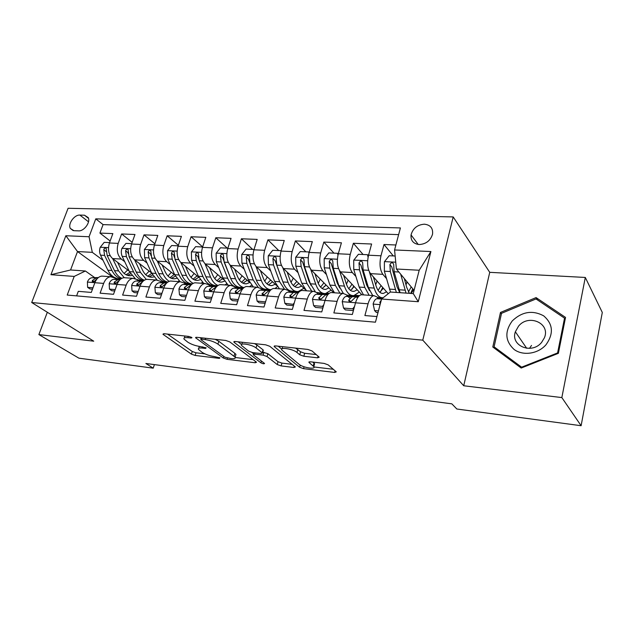 <?xml version="1.0" encoding="UTF-8"?>
<svg xmlns="http://www.w3.org/2000/svg" width="634" height="634" viewBox="0 0 634 634"><rect width="100%" height="100%" fill="white"/><g stroke="black" fill="none" stroke-linecap="round" stroke-linejoin="round"><path stroke-width="0.95" d="M191.674 337.423L188.9 336.44L164.071 333.722L162.938 334.158L163.406 334.609L191.413 354.129L195.137 355.436L219.324 358.384L219.927 357.853L214.102 356.53C209.363 355.793 205.329 354.366 202 352.258L198.466 349.413C197.911 348.217 199.195 347.765 202.317 348.066L205.535 348.438L206.113 347.86L200.185 346.536C195.375 345.807 191.238 344.341 187.775 342.146L184.034 339.119C183.472 337.882 184.748 337.407 187.87 337.684L191.119 338.041L191.975 337.716L191.674 337.423M424.376 224.19C417.331 224.753 412.892 228.335 411.046 234.929C410.618 240.595 413.32 243.805 419.153 244.542C426.016 244.106 430.486 240.666 432.539 234.208C433.165 228.232 430.438 224.896 424.376 224.19M317.602 357.814L319.211 357.18L312.015 350.943L307.823 349.429L275.639 345.91L274.157 346.521L299.62 367.252L303.543 368.647L334.665 372.443L336.274 371.873L328.174 364.867L324.125 363.409L310.47 361.808L308.916 362.386L313.79 366.618C316.374 369.796 302.893 367.665 299.121 364.328L281.892 350.103C279.19 346.774 293.035 348.906 296.966 352.464L299.739 354.778L303.829 356.245L317.602 357.814L318.07 356.157M463.723 385.765L561.843 397.581L581.116 425.723L602.3 312.451L585.301 277.454L489.733 272.327L453.199 216.923L422.775 340.149L463.723 385.765L489.733 272.327M47.336 312.261L38.872 334.578L93.737 341.187L31.7 302.513L422.775 340.149M38.872 334.578L78.909 358.17L153.214 368.164L154.411 364.613M581.116 425.723L456.837 409.009L451.836 403.842L145.891 363.488L153.214 368.164M229.809 341.908L225.767 340.466L196.841 337.304L195.613 337.779L223.279 357.996L227.059 359.327L255.177 362.759L256.516 362.299L256.207 361.99L229.809 341.908M235.206 341.496L265.694 344.825L269.807 346.307L295.373 366.959L293.899 367.474L281.108 365.913L277.232 364.534L267.033 356.538L263.078 355.127L254.646 354.144L253.275 354.652L253.592 354.969L264.56 363.456C264.124 364.027 262.904 363.813 260.907 362.83L234.208 342.392L233.851 342.035L235.206 341.496M395.885 244.986L384.006 244.51L393.31 255.93M386.455 278.524L382.857 274.348C379.901 269.925 379.267 263.736 380.971 255.795L368.544 255.209L371.611 244.011L353.36 243.274L363.092 254.511M355.904 276.479L352.314 272.565C349.215 268.206 348.526 262.135 350.261 254.345L338.294 253.782L341.417 242.798L323.831 242.085L333.967 253.148M308.932 253.172L308.71 251.96L309.146 252.411L312.324 241.625L295.373 240.944L305.873 251.825M298.083 272.683L294.525 269.188C291.172 264.964 290.388 259.108 292.163 251.603L281.044 251.08L284.27 240.5L267.913 239.842L278.754 250.557M270.694 270.908L267.16 267.588C263.696 263.435 262.864 257.673 264.663 250.303L253.933 249.804L257.198 239.406L241.411 238.772L252.562 249.328M244.256 269.212L240.746 266.042C237.179 261.953 236.308 256.287 238.122 249.051L227.757 248.568L231.069 238.36L215.814 237.742L227.241 248.14M218.722 267.58L215.227 264.552C211.574 260.526 210.662 254.955 212.485 247.846L202.484 247.371L205.82 237.346L191.08 236.751L202.642 246.888M194.036 266.011L190.565 263.11C186.832 259.14 185.889 253.663 187.719 246.674L178.051 246.222L181.419 236.363L167.162 235.785L178.368 245.279M170.166 264.505L166.718 261.715C162.906 257.808 161.932 252.411 163.778 245.548L154.419 245.104L157.818 235.412L144.021 234.857L154.886 243.773M147.064 263.055L143.641 260.368C139.765 256.516 138.759 251.207 140.613 244.455L131.555 244.027L134.979 234.493L121.625 233.954L118.193 243.393C116.331 250.042 117.361 255.264 121.3 259.06L124.7 261.652M132.157 242.346L121.625 233.954M76.603 295.888L78.299 291.331L91.288 292.433L94.854 282.716C96.447 278.722 98.793 276.519 101.876 276.099L103.596 276.218M116.434 279.253L114.524 277.866L110.649 276.725C107.574 277.153 105.244 279.372 103.651 283.398L100.093 293.17L113.518 294.311L117.06 284.428C118.653 280.371 120.967 278.12 124.018 277.684L125.714 277.811M138.791 280.894L136.904 279.483L133.077 278.342C130.049 278.778 127.735 281.044 126.15 285.134L122.616 295.079L136.492 296.252L140.019 286.203C141.596 282.067 143.886 279.776 146.898 279.332L148.57 279.451M161.884 282.598L160.022 281.163L156.257 280.006C153.269 280.458 150.987 282.764 149.418 286.925L145.899 297.045L160.251 298.257L163.754 288.034C165.315 283.826 167.582 281.488 170.546 281.028L172.186 281.147M185.762 284.357L183.923 282.891L180.23 281.726C177.282 282.193 175.032 284.547 173.47 288.779L169.983 299.082L184.835 300.334L188.306 289.928C189.859 285.641 192.086 283.263 195.003 282.788L196.619 282.899M210.456 286.172L208.649 284.682L205.02 283.509C202.127 283.984 199.916 286.386 198.363 290.697L194.907 301.182L210.29 302.481L213.721 291.886C215.259 287.519 217.454 285.094 220.315 284.603L221.9 284.721M236.007 288.058L234.239 286.536L230.689 285.348C227.852 285.847 225.672 288.296 224.143 292.686L220.719 303.369L236.656 304.716L240.056 293.914C241.57 289.469 243.725 286.996 246.523 286.489L248.068 286.6M262.468 290.007L260.733 288.454L257.269 287.257C254.503 287.773 252.364 290.269 250.85 294.747L247.466 305.628L263.99 307.022L267.342 296.015C268.84 291.489 270.948 288.961 273.682 288.438L275.188 288.549M289.881 292.028L288.185 290.443L284.817 289.239C282.122 289.77 280.03 292.322 278.54 296.878L275.204 307.973L292.337 309.416L295.642 298.202C297.116 293.582 299.185 291.006 301.839 290.459L303.306 290.562M318.3 294.121L316.651 292.512L313.394 291.291C310.771 291.838 308.726 294.445 307.26 299.097L303.979 310.398L321.763 311.904L325.02 300.468C326.47 295.761 328.475 293.122 331.051 292.559L332.47 292.662M347.789 296.3L346.188 294.651L343.042 293.423C340.506 293.994 338.516 296.649 337.082 301.396L333.856 312.927L352.338 314.488L355.523 302.814C356.942 298.012 358.899 295.317 361.38 294.739L362.743 294.834M368.544 255.209C366.832 263.094 367.482 269.228 370.502 273.626L388.246 293.708M338.294 253.782C336.551 261.509 337.264 267.54 340.418 271.867L361.879 294.77M326.462 274.538L322.896 270.845C319.663 266.557 318.918 260.598 320.677 252.95L309.146 252.403C307.379 259.995 308.14 265.915 311.421 270.171L333.722 292.749M281.044 251.08C279.261 258.529 280.069 264.346 283.461 268.539L305.176 289.492M318.91 293.154L319.798 294.025M253.933 249.804C252.134 257.111 252.982 262.833 256.485 266.962L276.543 285.474M292.314 291.204L292.995 291.846M227.757 248.568C225.942 255.748 226.837 261.374 230.427 265.44L249.614 282.439M266.557 289.286L267.088 289.762M202.484 247.371C200.653 254.432 201.58 259.964 205.257 263.966L223.77 279.768M241.617 287.416L242.037 287.773M178.051 246.222C176.204 253.156 177.163 258.601 180.928 262.547L198.878 277.343M154.419 245.104C152.572 251.928 153.563 257.285 157.391 261.168L174.841 275.101M131.555 244.027C129.701 250.739 130.715 256.009 134.614 259.837L151.621 273.008M73.924 230.681L78.545 230.863C84.037 231.402 90.733 222.217 88.229 217.597L84.48 215.211L79.868 215.084C74.329 214.625 67.695 223.929 70.35 228.47L73.924 230.681M453.199 216.923L68.092 208.277L31.7 302.513M394.57 249.962L430.898 251.539L418.266 301.721L381.581 299.018L390.362 292.02L413.265 293.597L419.201 270.25L396.401 269.006L394.57 249.962L400.403 227.931L95.774 218.849L89.061 236.751L92.318 252.356L103.041 260.297M378.435 310.89L374.575 310.581L373.125 303.924C374.052 300.817 375.304 299.066 376.881 298.693L381.597 299.002L375.447 322.191L67.212 295.056L74.202 276.416L50.934 274.704L65.857 235.745L89.061 236.751M378.395 298.566L376.858 296.87L373.838 295.634L361.38 294.739M398.627 234.628L103.073 224.61L99.926 233.082L112.86 233.605L109.42 242.981C107.558 249.582 108.604 254.773 112.567 258.553L129.146 271.035M140.827 280.141L141.588 280.394M373.838 295.634C371.389 296.221 369.471 298.939 368.061 303.781L364.899 315.55L376.937 316.564M140.613 244.455L144.021 234.857M163.778 245.548L167.162 235.785M187.719 246.674L191.08 236.751M212.485 247.846L215.814 237.742M238.122 249.051L241.411 238.772M264.663 250.303L267.913 239.842M292.163 251.603L295.373 240.944M320.677 252.95L323.831 242.085M350.261 254.345L353.36 243.274M380.971 255.795L384.006 244.51M396.401 269.006L414.089 290.356M92.318 252.356L77.514 251.547L70.564 269.981L85.392 271.003L74.202 276.416M112.273 276.828L77.514 251.547L65.857 235.745M94.775 277.66L85.392 271.003M561.843 397.581L585.301 277.454M110.15 240.999L99.926 233.082M103.073 224.61L95.774 218.849M267.453 289.746L266.906 289.255C262.492 289.556 258.965 286.52 256.35 280.165L250.018 263.609L249.313 256.326C248.227 254.805 247.189 255.058 246.214 257.087L246.864 263.427L253.228 279.959L258.141 287.25M293.352 291.83L292.686 291.196M320.146 294.002L319.306 293.177M326.803 293.233L329.133 293.407M349.786 298.265L348.121 296.546M347.876 296.292L346.782 295.159M355.088 295.286L359.526 295.603M70.564 269.981L50.934 274.704M430.898 251.539L419.201 270.25M418.266 301.721L413.265 293.597M565.536 317.412L536.071 297.592L500.48 312.451L492.792 347.012L521.196 368.045L558.372 353.328L565.536 317.412M501.415 313.814L500.48 312.451M537.474 299.93L536.071 297.592M184.795 335.988L184.446 337.874M199.203 346.394L198.846 348.24M167.503 334.102L192.268 351.49L195.985 352.797L204.901 353.867M235.285 357.513L253.148 359.66M200.027 337.653L201.168 338.493M201.699 339.206L200.827 339.547L201.113 339.824L224.959 357.227L231.038 358.582C234.374 358.915 235.737 358.448 235.119 357.164L217.914 344.119C214.458 341.853 210.219 340.339 205.202 339.594L201.699 339.206L202.127 337.882M235.579 355.69L235.967 354.414L234.873 353.32L234.017 356.078M215.219 339.317L218.809 341.306L234.873 353.32M292.187 364.344L281.932 363.108L281.108 365.913M262.73 352.139L267.889 353.693L278.057 361.729L281.932 363.108M253.545 353.74L251.896 352.464M241.546 344.484L238.083 341.813M256.057 347.931C252.055 344.555 239.192 342.408 241.546 345.49L248.647 351.165L252.609 352.575L261.065 353.55L262.468 353.027L256.057 347.931L256.936 345.039L254.551 343.612M242.275 342.265L241.934 344.23M262.761 350.721L262.159 352.718M256.936 345.039L263.023 349.849M295.618 348.098L300.595 351.807L304.677 353.281L316.231 354.572M282.534 346.671L282.304 348.684M314.226 365.057L314.607 363.726L314.012 363.1L313.196 366.008M312.8 362.085L314.012 363.1M313.973 366.959L333.294 369.273M278.183 346.196L281.742 349.104M109.555 242.616L104.198 242.362L100.18 247.355C99.308 250.097 99.419 252.697 100.529 255.169L107.883 270.195C110.007 274.403 112.797 277.058 116.252 278.168M124.137 273.436L127.688 269.933M119.097 278.588L119.842 278.564M112.654 258.617L118.574 270.908L124.24 277.708M134.059 278.342L134.519 278.112M117.583 262.325L120.618 268.673C123.115 273.531 126.412 275.869 130.517 275.695L131.801 275.481M121.894 278.31C118.851 277.01 116.387 274.451 114.492 270.639L107.178 255.542L106.187 248.528C105.228 247.648 104.42 248.021 103.762 249.645L104.594 255.399L111.925 270.464C114.271 275.101 117.369 277.851 121.221 278.698M129.804 272.382L126.063 274.76M127.307 275.291L130.675 273.896M106.258 251.627L103.762 249.645M114.984 278.199L120.523 279.134M92.992 287.781L87.619 287.345L87.405 281.94C88.467 279.396 90.004 277.993 92.017 277.732L98.365 277.565M87.619 287.345L89.941 288.946L92.493 289.159M97.882 277.985L96.091 278.033L92.429 280.442L92.255 281.536C93.055 282.249 93.975 281.956 95.021 280.64L97.248 278.627M512.264 320.915C504.505 331.622 505.139 341.147 514.158 349.5C522.987 356.086 538.052 353.954 546.009 344.745C553.87 333.627 553.086 323.982 543.639 315.819C532.481 309.923 522.02 311.619 512.264 320.915M518.533 326.169L515.355 331.788C510.204 345.728 531.609 354.794 541.571 342.463L544.432 337.756C550.692 323.174 528.455 313.616 518.533 326.169M529.493 348.367L531.506 345.443M564.537 318.165L557.595 352.924L521.616 367.181L494.092 346.822L501.526 313.331L536.015 298.947L564.537 318.165L565.163 319.267M557.952 353.495L557.595 352.924M522.012 367.728L521.616 367.181M496.073 349.445L494.092 346.822M131.69 243.654L125.96 243.385L121.887 248.457C121.015 251.238 121.118 253.885 122.211 256.39L129.431 271.637L135.248 278.595M145.725 274.736L149.156 271.098M136.778 279.396L137.792 279.752M134.63 259.853L140.471 272.382L146.288 279.428M155.607 279.959L156.447 279.515M139.488 263.609L142.499 270.108C144.948 275.037 148.197 277.407 152.247 277.216L153.896 276.884M144.401 280.196C141.033 279.055 138.315 276.361 136.255 272.097L129.074 256.778L128.123 249.709C127.141 248.742 126.293 249.099 125.595 250.787L126.412 256.627L133.608 271.923C136.231 277.201 139.702 280.038 144.037 280.434M151.764 273.317L147.706 276.202M148.99 276.781L152.675 275.053M128.234 253.719L128.044 252.689L125.595 250.787M154.553 244.732L148.435 244.439L144.401 249.463L144.592 257.658L151.685 273.135L157.097 279.99M168.01 276.036L171.307 272.271M157.327 261.121L163.073 273.896C164.674 277.383 166.734 279.856 169.262 281.33M177.972 281.559L179.073 280.941M162.106 264.933L165.078 271.582C167.479 276.59 170.673 278.992 174.667 278.786L176.696 278.31M167.804 282.098C164.032 281.266 161.004 278.437 158.722 273.611L151.685 258.054L150.773 250.929C149.767 249.875 148.887 250.224 148.142 251.967L148.927 257.903L155.988 273.42C158.888 279.372 162.732 282.241 167.511 282.035M174.128 274.522L170.047 277.668M171.362 278.318L175.38 276.178M150.94 255.51L150.559 253.893L148.142 251.967M178.178 245.833L171.648 245.532L167.55 250.636L167.717 258.957L174.651 274.68L180.08 281.718M191.016 277.343L194.155 273.452M180.777 262.413L186.428 275.465C188.139 279.332 190.382 281.964 193.148 283.358M201.049 283.224L202.444 282.376M185.461 266.288L188.401 273.111C190.755 278.191 193.885 280.624 197.808 280.402L200.233 279.737M192.237 283.929C187.941 283.66 184.502 280.743 181.926 275.164L175.039 259.377L174.184 252.197C173.145 251.04 172.234 251.373 171.442 253.18L172.194 259.211L179.105 274.974C181.95 281.036 185.738 283.945 190.462 283.691L190.485 283.691M197.095 275.869L193.101 279.182M194.456 279.895L198.799 277.28M174.405 257.293L173.811 255.137L171.442 253.18M202.611 246.983L195.637 246.658L191.373 251.983L191.619 260.312L198.387 276.273L203.704 283.414M214.775 278.651L217.747 274.625M205.012 263.744L210.559 277.09C212.43 281.464 214.918 284.254 218.017 285.482M224.888 284.935L226.584 283.818M209.608 267.683L212.509 274.688C214.791 279.848 217.866 282.312 221.718 282.082L224.555 281.155M217.731 285.672L217.01 285.625C212.382 285.886 208.681 282.938 205.907 276.781L199.187 260.74L198.379 253.513C197.325 252.253 196.374 252.562 195.526 254.44L196.247 260.574L202.991 276.582C205.773 282.732 209.482 285.68 214.118 285.411L214.213 285.403M220.814 277.24L216.923 280.719M218.318 281.528L222.589 278.754M198.727 259.338L197.848 256.429L195.526 254.44M137.293 279.776L142.476 280.783M115.214 289.579L109.468 289.12L109.175 283.612C110.229 281.028 111.75 279.602 113.74 279.332L120.618 279.134M109.468 289.12L111.758 290.737L114.714 290.982M120.111 279.578L117.948 279.642L114.326 282.098L114.152 283.168C114.968 283.953 115.919 283.66 116.997 282.296L119.62 280.069M160.347 281.409L165.133 282.487M138.18 291.442L132.03 290.943L131.658 285.348C132.704 282.716 134.218 281.258 136.175 280.981L143.617 280.743M132.03 290.943L134.289 292.583L137.681 292.86M143.078 281.219L140.526 281.306L136.944 283.81L136.77 284.84C137.602 285.704 138.584 285.435 139.702 284.016L142.682 281.615M184.185 283.097L188.536 284.246M161.924 293.36L155.362 292.829L154.894 287.131C155.94 284.46 157.422 282.978 159.364 282.693L167.392 282.407M155.362 292.829L157.581 294.493L161.432 294.81M166.821 282.907L163.857 283.018L160.315 285.569L160.14 286.568C160.988 287.519 162.003 287.257 163.176 285.791L166.48 283.255M208.871 284.864L212.715 286.077M186.499 295.349L179.485 294.786L178.923 288.985C179.953 286.259 181.427 284.745 183.329 284.452L191.999 284.119M179.485 294.786L181.665 296.474L186.008 296.823M191.397 284.658L187.973 284.793L184.494 287.4L184.312 288.351C185.176 289.397 186.222 289.152 187.45 287.622L191.064 284.999M227.891 248.171L220.45 247.823L216.123 253.235L216.337 261.707L222.922 277.922L228.113 285.165M239.335 279.927L242.117 275.798M230.079 265.099L235.507 278.762C237.599 283.81 240.413 286.766 243.939 287.622M249.519 286.703L251.547 285.26M234.58 269.117L237.425 276.321C239.652 281.559 242.648 284.056 246.42 283.81L249.685 282.566M243.67 287.559L241.554 287.408C237.013 287.693 233.399 284.698 230.705 278.445L224.167 262.151L223.406 254.892C222.336 253.505 221.345 253.79 220.434 255.74L221.123 261.977L227.685 278.239C230.388 284.484 234.017 287.471 238.566 287.194L238.733 287.17M245.31 278.627L241.53 282.296M230.063 276.844L222.7 257.761L220.434 255.74M242.973 283.2L247.165 280.268M234.477 286.742L237.718 287.971M211.93 297.409L204.449 296.807L203.783 290.895C204.806 288.121 206.256 286.584 208.126 286.275L217.47 285.879M204.449 296.807L206.581 298.511L211.447 298.915M216.828 286.457L212.929 286.631L209.505 289.286L209.323 290.182C210.195 291.339 211.273 291.117 212.564 289.516L216.479 286.83M254.02 249.511L246.127 249.027L241.728 254.535L241.911 263.15L248.306 279.626L253.354 286.98M264.735 281.171L267.294 276.947M256.009 266.486L261.319 280.497C263.514 285.997 266.478 289.033 270.211 289.603M274.974 288.533L277.367 286.671M260.408 270.591L263.205 278.001C265.361 283.327 268.277 285.863 271.962 285.601L275.235 284.27M261.438 288.89L264.085 288.993M270.639 280.03L266.985 283.889M256.271 279.959L248.425 259.14L246.214 257.087M268.467 284.92L272.572 281.813M261.105 288.787L263.586 289.944M238.273 299.573L230.293 298.899L229.524 292.876C230.53 290.047 231.957 288.478 233.787 288.161L243.86 287.685M230.293 298.899L232.377 300.627L237.798 301.071M243.171 288.312L238.764 288.533L235.396 291.244L235.222 292.068C236.094 293.344 237.211 293.154 238.566 291.481L241.926 288.763L242.806 288.716M280.981 251.294L280.87 250.652L272.715 250.272L268.237 255.882L268.388 264.647L274.57 281.393L279.467 288.85M291.022 282.344L293.336 278.064M282.867 267.881L288.042 282.296C290.554 288.771 293.954 291.854 298.257 291.529L303.9 288.256M287.154 272.105L289.889 279.752C291.973 285.157 294.802 287.725 298.392 287.456L301.625 286.053M295.753 291.347L293.17 291.157C288.842 291.481 285.419 288.407 282.899 281.948L276.781 265.123L276.147 257.816C275.045 256.144 273.967 256.366 272.905 258.482L273.523 264.933L279.657 281.734L284.531 289.215M288.739 290.958L290.317 290.879M298.257 284.103L298.725 283.255M296.831 281.441L293.32 285.514M283.16 282.645L275.061 260.566L272.905 258.482M294.842 286.687L298.852 283.382M288.946 291.157L290.348 291.997M265.535 301.942L257.071 301.063L256.184 294.929C257.182 292.052 258.577 290.443 260.36 290.118L271.225 289.556M265.297 301.729L265.789 301.11M257.071 301.063L259.1 302.822L265.115 303.314M270.48 290.229L265.519 290.499L262.048 294.017C262.92 295.428 264.069 295.262 265.511 293.518L268.8 290.737L270.092 290.665M308.71 251.96L300.254 251.563L295.706 257.277L295.816 266.193L301.76 283.216L306.499 290.792M318.236 283.39L320.265 279.126M310.684 269.284L315.724 284.151C318.133 290.737 321.43 293.859 325.599 293.518L331.13 290.126M314.86 273.658L317.531 281.559C319.528 287.059 322.27 289.659 325.749 289.366L328.935 287.899M315.209 291.529L310.391 283.794L304.518 266.684L303.94 259.377C302.838 257.539 301.713 257.729 300.564 259.932L301.142 266.494L307.038 283.572L311.746 291.172M317.04 292.892L317.46 292.821M324.711 286.6L325.749 284.674M323.166 293.336L316.564 292.425M323.934 282.843L320.582 287.147M310.961 285.316L308.853 280.997L302.648 262.04L300.564 259.932M322.151 288.502L326.042 284.975M293.811 304.415L284.832 303.314L283.818 297.053C284.801 294.121 286.164 292.488 287.907 292.147L299.573 291.497M293.36 304.003L294.271 302.854M284.832 303.314L286.798 305.089L293.455 305.636M298.804 292.211L293.257 292.536L289.873 296.023C290.721 297.576 291.909 297.449 293.447 295.626L296.649 292.789L298.384 292.678M337.946 255.145L337.581 253.315L328.808 252.903L324.188 258.72L324.251 267.802L329.942 285.11L334.498 292.805M346.449 284.254L348.145 280.117M339.507 270.663L344.421 286.085C346.719 292.781 349.889 295.943 353.923 295.571L359.327 292.052M343.58 275.243L346.172 283.438C348.082 289.025 350.721 291.664 354.089 291.355L357.227 289.809M343.327 293.391L338.889 285.712L333.278 268.309L332.763 261.01C331.669 258.989 330.496 259.132 329.244 261.43L329.767 268.111L335.418 285.474L339.935 293.193M352.155 289.104L353.724 286.077M351.577 295.404L346.663 295.143M351.997 284.23L348.827 288.779M339.729 287.979L337.185 282.843L331.257 263.57L329.244 261.43M350.436 290.356L354.208 286.584M337.581 253.315L338.223 254.028M323.158 307.014L322.476 306.365L313.632 305.643L312.475 299.256C313.442 296.268 314.773 294.596 316.469 294.247L328.848 293.629M322.476 306.365L323.823 304.661M313.632 305.643L315.526 307.45L322.864 308.053M328.198 294.247L322.017 294.651L318.728 298.091C319.552 299.811 320.78 299.716 322.421 297.822L325.535 294.913L327.754 294.762M368.085 257.222L367.53 254.717L358.424 254.289L353.724 260.217L353.748 269.466L359.161 287.075L363.52 294.889M375.708 284.785L377.024 281.005M369.4 271.962L374.179 288.082C376.342 294.85 379.354 298.059 383.213 297.718M373.371 276.876L375.883 285.379C377.69 291.061 380.218 293.74 383.459 293.407L386.542 291.775M372.737 295.555L368.441 287.693L363.116 269.997L362.656 262.706C361.586 260.503 360.366 260.598 359.002 262.983L359.478 269.791L364.835 287.456L369.154 295.293M380.63 291.624L382.714 287.44M381.018 297.544L377.278 297.338M381.074 285.585L378.11 290.388M369.511 290.649L366.555 284.769L360.928 265.163L359.002 262.983M379.758 292.258L383.388 288.208M367.53 254.717L368.409 255.74M353.629 309.741L352.71 308.806L343.525 308.061L342.225 301.546C343.176 298.495 344.468 296.791 346.109 296.427L359.256 295.832M352.71 308.806L354.509 306.539M343.525 308.061L345.348 309.891L353.407 310.557M358.733 296.34L351.862 296.847L348.7 300.239C349.477 302.117 350.745 302.069 352.504 300.088L355.523 297.116L358.258 296.91M395.148 256.017L389.173 255.732L384.394 261.771L384.363 271.193L390.481 292.028M406.037 284.912L406.973 281.758M400.688 274.173L406.037 293.098M404.294 278.532L406.711 287.4L409.406 293.328M400.086 292.686L394.094 271.748L393.698 264.481C392.66 262.072 391.384 262.111 389.894 264.6L390.314 271.534L396.353 292.433M410.642 293.415L412.758 288.747M411.212 286.885L408.486 291.933M399.777 292.67L397.027 286.766L391.733 266.811L389.894 264.6M411.046 293.447L413.645 289.817M377.048 298.669L382.571 298.226M374.575 310.581L376.327 312.435L377.991 312.57M381.303 300.056L379.837 302.45L380.329 303.757M382.857 274.348L370.502 273.626M352.314 272.565L340.418 271.867M322.896 270.845L311.421 270.171M294.525 269.188L283.461 268.539M267.16 267.588L256.485 266.962M240.746 266.042L230.427 265.44M215.227 264.552L205.257 263.966M190.565 263.11L180.928 262.547M166.718 261.715L157.391 261.168M143.641 260.368L134.614 259.837M121.3 259.06L112.567 258.553M103.651 283.398L94.854 282.716M368.061 303.781L355.523 302.814M337.082 301.396L325.02 300.468M307.26 299.097L295.642 298.202M278.54 296.878L267.342 296.015M250.85 294.747L240.056 293.914M224.143 292.686L213.721 291.886M198.363 290.697L188.306 289.928M173.47 288.779L163.754 288.034M149.418 286.925L140.019 286.203M126.15 285.134L117.06 284.428M118.193 243.393L109.42 242.981M88.506 221.797L79.868 215.084M88.506 218.358L84.48 215.211M188.298 336.369L187.87 337.684M205.788 347.662L205.535 348.438M202.721 346.822L202.317 348.066M219.562 357.624L219.324 358.384M195.985 352.797L195.137 355.436M192.268 351.49L191.413 354.129M163.715 333.698L163.406 334.609M191.389 337.24L191.119 338.041M255.557 361.491L255.177 362.759M227.432 358.139L227.059 359.327M223.786 356.371L223.279 357.996M196.326 337.28L196.033 338.191M218.809 341.306L217.914 344.119M205.622 338.263L205.202 339.594M294.311 366.056L293.899 367.474M278.057 361.729L277.232 364.534M267.889 353.693L267.033 356.538M263.934 352.274L263.078 355.127M255.034 352.861L254.646 354.144M261.454 361.015L260.907 362.83M234.493 341.472L234.208 342.392M304.677 353.281L303.829 356.245M300.595 351.807L299.739 354.778M297.829 349.485L296.966 352.464M309.376 361.792L309.146 362.624M335.109 370.835L334.665 372.443M304.074 366.777L303.543 368.647M300.247 365.089L299.62 367.252M274.712 345.895L274.443 346.814M108.485 247.648L100.283 247.228M111.925 270.464L107.883 270.195M118.574 270.908L114.492 270.639M104.594 255.399L100.529 255.169M110.173 255.708L107.178 255.542M87.413 282.075L94.878 282.645M114.833 278.088L115.959 278.168M92.223 277.724L96.297 278.025M94.07 281.599L92.429 280.442M130.62 248.766L121.99 248.33M133.608 271.923L129.431 271.637M140.471 272.382L136.255 272.097M126.412 256.627L122.211 256.39M132.268 256.96L129.074 256.778M153.483 249.923L144.401 249.463M155.988 273.42L151.685 273.135M163.073 273.896L158.722 273.611M148.927 257.903L144.592 257.658M155.084 258.244L151.685 258.054M177.108 251.119L167.55 250.636M179.105 274.974L174.651 274.68M186.428 275.465L181.926 275.164M172.194 259.211L167.717 258.957M178.661 259.575L175.039 259.377M201.541 252.356L191.476 251.849M202.991 276.582L198.387 276.273M210.559 277.09L205.907 276.781M196.247 260.574L191.619 260.312M203.046 260.954L199.187 260.74M109.183 283.755L117.092 284.357M137.206 279.713L137.871 279.76M113.946 279.325L118.154 279.634M115.99 283.303L114.326 282.098M131.666 285.482L140.043 286.132M136.381 280.973L140.724 281.29M138.64 285.07L136.944 283.81M154.902 287.273L163.778 287.955M159.562 282.677L164.047 283.01M162.042 286.893L160.315 285.569M178.939 289.128L188.33 289.849M183.527 284.436L188.171 284.777M186.237 288.779L184.494 287.4M226.829 253.64L216.226 253.101M227.685 278.239L222.922 277.922M235.507 278.762L230.705 278.445M221.123 261.977L216.337 261.707M228.272 262.381L224.167 262.151M203.799 291.038L213.745 291.806M208.317 286.259L213.119 286.616M211.273 290.737L209.505 289.286M252.998 254.963L241.839 254.4M253.228 279.959L248.306 279.626M261.319 280.497L256.35 280.165M246.864 263.427L241.911 263.15M254.377 263.855L250.018 263.609M229.54 293.027L240.08 293.835M242.109 288.747L242.735 288.795M233.97 288.145L238.947 288.518M237.187 292.765L235.396 291.244M280.117 256.334L268.348 255.74M279.657 281.734L274.57 281.393M288.042 282.296L282.899 281.948M273.523 264.933L268.388 264.647M281.425 265.384L276.781 265.123M256.199 295.079L267.366 295.935M260.55 290.103L265.701 290.483M264.021 294.858L262.23 293.273M308.219 257.761L295.824 257.135M307.038 283.572L301.76 283.216M315.724 284.151L310.391 283.794M301.142 266.494L295.816 266.193M309.455 266.962L304.518 266.684M283.842 297.211L295.666 298.123M296.823 292.773L298.226 292.876M288.082 292.131L293.431 292.52M290.499 296.601L290.015 296.569M291.83 297.037L290.039 295.373M337.375 259.235L324.299 258.577M335.418 285.474L329.942 285.11M344.421 286.085L338.889 285.712M329.767 268.111L324.251 267.802M338.532 268.61L333.278 268.309M312.507 299.414L325.044 300.381M316.643 294.231L322.191 294.636M320.669 299.288L318.886 297.552M367.633 260.764L353.843 260.067M364.835 287.456L359.161 287.075M374.179 288.082L368.441 287.693M359.478 269.791L353.748 269.466M368.703 270.314L363.116 269.997M342.257 301.705L355.547 302.735M355.69 297.1L357.988 297.267M346.275 296.411L352.029 296.831M349.548 301.11L348.874 301.055M350.586 301.625L348.827 299.811M395.751 262.191L384.513 261.62M406.695 282.701L407.813 282.772M395.362 289.508L389.474 289.112M405.063 290.158L399.111 289.754M390.314 271.534L384.363 271.193M398.897 272.018L394.094 271.748M373.164 304.09L380.099 304.621M380.566 302.854L379.932 302.164M418.226 244.462L411.046 234.929M110.649 276.725L101.876 276.099M133.077 278.342L124.018 277.684M156.257 280.006L146.898 279.332M180.23 281.726L170.546 281.028M205.02 283.509L195.003 282.788M230.689 285.348L220.315 284.603M257.269 287.257L246.523 286.489M284.817 289.239L273.682 288.438M313.394 291.291L301.839 290.459M343.042 293.423L331.051 292.559M73.187 230.602L70.35 228.47M195.748 337.367L195.613 337.779M201.39 337.803L200.923 339.253M235.967 354.414L235.119 357.164M253.854 352.726L253.41 354.208M263.324 350.158L262.468 353.027M234.001 341.56L233.851 342.035M314.607 363.726L313.79 366.618M309.059 361.871L308.916 362.386M274.316 345.99L274.157 346.521M128.123 275.528L130.517 275.695M96.091 278.033L92.017 277.732M92.865 281.964L92.255 281.536M526.711 348.296L515.355 331.788M149.886 277.05L152.247 277.216M172.345 278.619L174.667 278.786M186.475 283.406L187.704 283.493M195.526 280.244L197.808 280.402M210.575 285.157L211.407 285.221M219.475 281.924L221.718 282.082M117.948 279.642L113.74 279.332M114.817 283.644L114.152 283.168M140.526 281.306L136.175 280.981M137.491 285.379L136.77 284.84M163.857 283.018L159.364 282.693M160.933 287.178L160.14 286.568M187.973 284.793L183.329 284.452M185.183 289.041L184.312 288.351M235.507 286.964L235.911 286.996M244.225 283.66L246.42 283.81M216.424 286.885L215.98 286.853M212.929 286.631L208.126 286.275M210.274 290.966L209.323 290.182M266.922 289.255L269.268 289.421M269.822 285.451L271.962 285.601M242.711 288.819L241.926 288.763M238.764 288.533L233.787 288.161M236.26 292.956L235.222 292.068M296.308 287.305L298.392 287.456M265.519 290.499L260.36 290.118M262.579 294.485L262.183 294.453M263.181 295.016L262.048 294.017M323.728 289.223L325.749 289.366M298.21 292.9L296.649 292.789M293.257 292.536L287.907 292.147M290.515 296.617L290.023 296.577M291.093 297.156L289.865 296.023M352.132 291.22L354.089 291.355M322.017 294.651L316.469 294.247M320.043 299.375L318.728 298.091M381.581 293.28L383.459 293.407M357.964 297.298L355.523 297.116M351.862 296.847L346.109 296.427M349.564 301.126L348.882 301.071M350.103 301.673L348.7 300.239M381.573 299.034L376.881 298.693M380.487 303.163L379.837 302.45"/></g></svg>
